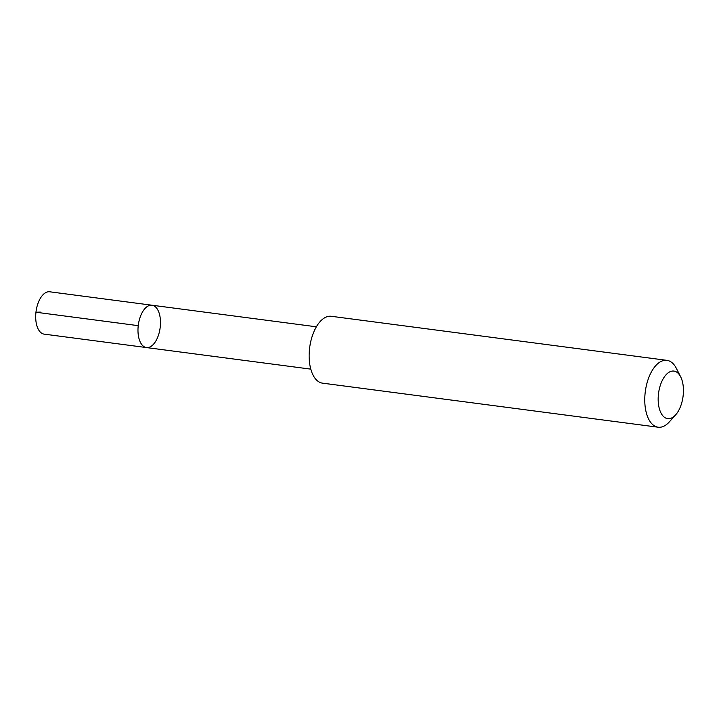 <?xml version="1.0" encoding="UTF-8"?>
<svg xmlns="http://www.w3.org/2000/svg" width="719" height="719" viewBox="0 0 719 719"><rect width="100%" height="100%" fill="white"/><g stroke="black" fill="none" stroke-linecap="round" stroke-linejoin="round"><path stroke-width="1.08" d="M160.112 328.026A21.354 11.001 -82.5 0 1 146.451 347.565A21.354 11.001 -82.5 0 1 138.327 324.961A21.354 11.001 -82.5 0 1 152.015 305.224A21.354 11.001 -82.5 0 1 160.112 328.026M49.719 291.788A21.354 11.001 97.5 0 0 36.067 311.327A21.354 11.001 97.5 0 0 44.165 334.137L146.451 347.565A21.354 11.001 -82.5 0 1 138.327 324.961A21.354 11.001 -82.5 0 1 152.015 305.224L49.719 291.788M680.659 376.819L676.381 368.407A33.721 17.364 97.5 0 0 666.917 360.345L331.297 316.288A33.721 17.364 97.5 0 0 309.736 347.133A33.721 17.364 97.5 0 0 322.525 383.155L658.137 427.212A33.721 17.364 97.5 0 0 669.371 421.855L675.662 414.836A23.988 12.358 97.5 0 0 680.659 376.819A23.988 12.358 97.5 0 0 668.185 372.819A23.988 12.358 97.5 0 0 658.586 393.023A23.988 12.358 97.5 0 0 662.487 415.366A23.988 12.358 97.5 0 0 675.662 414.836M666.917 360.345A33.721 17.364 97.5 0 0 645.356 391.19A33.721 17.364 97.5 0 0 658.137 427.212M138.246 325.662L35.95 312.235L40.336 312.1M316.36 326.803L152.015 305.224M310.806 369.135L146.451 347.565"/></g></svg>
